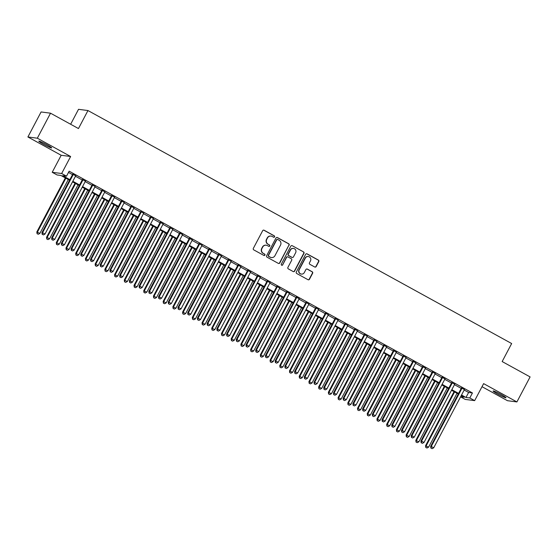 <?xml version="1.0" encoding="UTF-8"?>
<svg xmlns="http://www.w3.org/2000/svg" width="558" height="558" viewBox="0 0 558 558"><rect width="100%" height="100%" fill="white"/><g stroke="black" fill="none" stroke-linecap="round" stroke-linejoin="round"><path stroke-width="0.84" d="M274.571 236.871A0.781 0.76 97.4 0 0 274.264 235.818L264.129 230.245A1.116 1.088 97.4 0 0 262.658 230.705L253.339 248.38A1.116 1.088 97.4 0 0 253.771 249.886L263.906 255.459A0.781 0.76 97.4 0 0 264.938 255.139A0.781 0.76 97.4 0 0 264.631 254.085L263.32 253.367A3.564 3.474 97.4 0 1 261.925 248.54L262.699 247.068A3.564 3.474 97.4 0 1 267.415 245.604L268.726 246.329A0.781 0.76 97.4 0 0 269.751 246.008A0.781 0.76 97.4 0 0 269.444 244.948L268.133 244.23A3.564 3.474 97.4 0 1 266.738 239.41L267.519 237.938A3.564 3.474 97.4 0 1 272.227 236.473L273.539 237.192A0.781 0.76 97.4 0 0 274.571 236.871M273.671 237.255A0.781 0.76 97.4 0 0 274.006 235.783L263.871 230.21A1.116 1.088 97.4 0 0 263.627 230.112M264.046 255.515A0.781 0.76 97.4 0 0 264.38 254.05L263.32 253.367M268.858 246.385A0.781 0.76 97.4 0 0 269.193 244.92L268.133 244.23M501.196 394.576A7.261 0.586 -152.2 0 0 493.139 390.977A7.261 0.586 -152.2 0 0 497.931 394.157A7.261 0.586 -152.2 0 0 505.987 397.756A7.261 0.586 -152.2 0 0 501.196 394.576M46.886 144.745A7.261 0.586 -152.2 0 0 38.83 141.146A7.261 0.586 -152.2 0 0 43.622 144.327A7.261 0.586 -152.2 0 0 51.678 147.926A7.261 0.586 -152.2 0 0 46.886 144.745M314.705 266.989A1.116 1.088 97.4 0 0 316.177 266.529L318.792 261.569A1.116 1.088 97.4 0 0 318.353 260.063L307.102 253.876A1.116 1.088 97.4 0 0 305.631 254.336L296.305 272.011A1.116 1.088 97.4 0 0 296.744 273.518L308.002 279.704A1.116 1.088 97.4 0 0 309.474 279.251L312.633 273.26A1.116 1.088 97.4 0 0 312.194 271.753L307.374 269.102A1.116 1.088 97.4 0 0 305.903 269.563L304.34 272.534A2.978 2.902 97.4 0 1 301.404 274.083A2.978 2.902 97.4 0 1 299.234 269.723L305.372 258.089A2.978 2.902 97.4 0 1 308.309 256.534A2.978 2.902 97.4 0 1 310.478 260.893L309.453 262.832A1.116 1.088 97.4 0 0 309.885 264.339L314.705 266.989M464.179 390.021L468.615 392.462L472.438 392.958L469.801 397.959L474.663 400.63L465.226 399.409L460.58 396.85M50.527 113.19L37.337 138.203L27.9 136.975L41.09 111.963L50.527 113.19L78.462 128.556L87.962 110.547L511.658 343.54L502.158 361.549L530.1 376.915L516.91 401.927L483.626 383.625L474.663 400.63M27.9 136.975L61.185 155.277L70.622 156.505L37.337 138.203M70.622 156.505L61.652 173.51L66.514 176.182L62.684 175.686L69.869 179.641M472.438 392.958L69.15 171.18L66.514 176.182M289.128 245.262A1.116 1.088 97.4 0 0 288.688 243.755L277.438 237.562A1.116 1.088 97.4 0 0 275.966 238.022L266.64 255.697A1.116 1.088 97.4 0 0 267.08 257.203L278.337 263.39A1.116 1.088 97.4 0 0 279.809 262.937L288.87 245.227A1.116 1.088 97.4 0 0 288.437 243.72L277.18 237.527A1.116 1.088 97.4 0 0 276.928 237.429M292.266 245.722L303.524 251.909A1.116 1.088 97.4 0 1 303.957 253.416L294.638 271.09A1.116 1.088 97.4 0 1 293.166 271.551L288.353 268.9A1.116 1.088 97.4 0 1 287.914 267.394L291.695 260.223A1.116 1.088 97.4 0 0 291.255 258.717L288.061 256.959A1.116 1.088 97.4 0 0 286.589 257.419L282.655 264.883A0.781 0.76 97.4 0 1 281.888 265.287A0.781 0.76 97.4 0 1 281.323 264.15L290.795 246.176A1.116 1.088 97.4 0 1 292.266 245.722L303.524 251.909M482.007 386.694L507.473 400.7L516.91 401.927M75.693 175.826L72.735 174.201M85.409 181.169L82.451 179.543M95.132 186.511L92.175 184.886M104.848 191.861L101.891 190.229M114.564 197.204L111.607 195.572M124.281 202.547L121.323 200.922M134.004 207.89L131.046 206.265M143.72 213.233L140.762 211.608M153.436 218.576L150.479 216.95M163.152 223.918L160.195 222.293M172.875 229.268L169.918 227.636M182.592 234.611L179.634 232.986M192.308 239.954L189.35 238.329M202.024 245.297L199.066 243.672M211.747 250.64L208.783 249.014M221.463 255.983L218.506 254.357M231.179 261.332L228.222 259.7M240.896 266.675L237.938 265.05M250.612 272.018L247.654 270.393M260.335 277.361L257.377 275.736M270.051 282.704L267.094 281.079M279.767 288.047L276.81 286.421M289.483 293.396L286.526 291.764M299.207 298.739L296.249 297.114M308.923 304.082L305.965 302.457M318.639 309.425L315.682 307.8M328.355 314.768L325.398 313.143M338.078 320.111L335.121 318.485M347.794 325.46L344.837 323.828M357.511 330.803L354.553 329.178M367.227 336.146L364.269 334.521M376.95 341.489L373.993 339.864M386.666 346.832L383.709 345.207M396.382 352.175L393.425 350.55M406.098 357.525L403.141 355.892M415.822 362.867L412.864 361.242M425.538 368.21L422.58 366.585M435.254 373.553L432.297 371.928M444.97 378.896L442.013 377.271M454.686 384.239L451.729 382.614M68.495 172.429L72.505 174.633M75.463 176.265L82.221 179.983M85.179 181.608L91.944 185.326M94.902 186.951L101.661 190.669M104.618 192.294L111.377 196.011M114.334 197.637L121.093 201.354M124.05 202.979L130.816 206.697M133.774 208.329L140.532 212.04M143.49 213.672L150.248 217.39M153.206 219.015L159.965 222.733M162.922 224.358L169.688 228.076M172.645 229.701L179.404 233.418M182.361 235.044L189.12 238.761M192.078 240.386L198.836 244.104M201.794 245.736L208.559 249.454M211.517 251.079L218.276 254.797M221.233 256.422L227.992 260.14M230.949 261.765L237.708 265.482M240.665 267.108L247.424 270.825M250.389 272.45L257.147 276.168M260.105 277.8L266.864 281.518M269.821 283.143L276.58 286.861M279.537 288.486L286.296 292.204M289.253 293.829L296.019 297.547M298.976 299.172L305.735 302.889M308.693 304.515L315.451 308.232M318.409 309.864L325.168 313.582M328.125 315.207L334.891 318.925M337.848 320.55L344.607 324.268M347.564 325.893L354.323 329.611M357.28 331.236L364.039 334.953M366.997 336.579L373.762 340.296M376.72 341.928L383.479 345.646M386.436 347.271L393.195 350.989M396.152 352.614L402.911 356.332M405.868 357.957L412.634 361.675M415.591 363.3L422.35 367.018M425.308 368.643L432.066 372.36M435.024 373.993L441.783 377.71M444.74 379.335L451.506 383.053M454.463 384.678L461.222 388.396M464.409 389.582L461.452 387.956M87.962 110.547L78.525 109.319L70.65 124.253M69.562 180.22L60.899 175.456L57.076 174.961L52.215 172.289L61.652 173.51M61.185 155.277L52.215 172.289M461.543 395.022L465.979 397.463L469.801 397.959M72.826 181.266L79.585 184.984M82.542 186.609L89.308 190.327M92.265 191.952L99.024 195.67M101.981 197.295L108.74 201.013M111.698 202.638L118.456 206.355M121.414 207.988L128.173 211.705M131.137 213.33L137.896 217.048M140.853 218.673L147.612 222.391M150.569 224.016L157.328 227.734M160.286 229.359L167.044 233.077M170.002 234.702L176.767 238.419M179.725 240.052L186.484 243.769M189.441 245.394L196.2 249.112M199.157 250.737L205.916 254.455M208.873 256.08L215.639 259.798M218.596 261.423L225.355 265.141M228.313 266.766L235.071 270.484M238.029 272.109L244.788 275.826M247.745 277.459L254.511 281.176M257.468 282.801L264.227 286.519M267.184 288.144L273.943 291.862M276.901 293.487L283.659 297.205M286.617 298.83L293.382 302.548M296.34 304.173L303.099 307.89M306.056 309.523L312.815 313.24M315.772 314.865L322.531 318.583M325.488 320.208L332.247 323.926M335.212 325.551L341.97 329.269M344.928 330.894L351.686 334.612M354.644 336.237L361.403 339.955M364.36 341.587L371.119 345.304M374.076 346.93L380.842 350.647M383.799 352.272L390.558 355.99M393.516 357.615L400.274 361.333M403.232 362.958L409.99 366.676M412.948 368.301L419.714 372.019M422.671 373.651L429.43 377.368M432.387 378.994L439.146 382.711M442.103 384.336L448.862 388.054M451.82 389.679L458.585 393.397M460.622 396.766L464.193 397.233L461.236 395.608M458.278 393.976L451.513 390.258M448.555 388.633L441.796 384.915M438.839 383.29L432.08 379.573M429.123 377.947L422.364 374.23M419.407 372.605L412.641 368.887M409.684 367.262L402.925 363.544M399.967 361.912L393.209 358.194M390.251 356.569L383.492 352.851M380.535 351.226L373.776 347.508M370.819 345.883L364.053 342.166M361.096 340.54L354.337 336.823M351.38 335.198L344.621 331.48M341.663 329.848L334.905 326.13M331.947 324.505L325.181 320.787M322.224 319.162L315.465 315.444M312.508 313.819L305.749 310.102M302.792 308.476L296.033 304.759M293.076 303.134L286.31 299.416M283.352 297.784L276.594 294.066M273.636 292.441L266.877 288.723M263.92 287.098L257.161 283.38M254.204 281.755L247.438 278.037M244.481 276.412L237.722 272.695M234.765 271.069L228.006 267.352M225.048 265.727L218.29 262.009M215.332 260.377L208.566 256.659M205.609 255.034L198.85 251.316M195.893 249.691L189.134 245.973M186.177 244.348L179.418 240.631M176.461 239.005L169.702 235.288M166.737 233.662L159.979 229.945M157.021 228.313L150.262 224.595M147.305 222.97L140.546 219.252M137.589 217.627L130.83 213.909M127.873 212.284L121.107 208.566M118.15 206.941L111.391 203.224M108.433 201.598L101.675 197.881M98.717 196.249L91.958 192.531M89.001 190.906L82.235 187.188M79.278 185.563L72.519 181.845M468.615 392.462L465.979 397.463M271.028 236.083L270.776 236.048A3.564 3.474 97.4 0 0 267.261 237.903L267.519 237.938M267.882 244.195A3.564 3.474 97.4 0 1 266.487 239.375L267.261 237.903M266.215 245.213L265.957 245.178A3.564 3.474 97.4 0 0 262.448 247.034L262.699 247.068M263.069 253.332A3.564 3.474 97.4 0 1 261.667 248.512L262.448 247.034M278.582 263.495A1.116 1.088 97.4 0 0 279.551 262.902L288.87 245.227M277.758 239.515A0.781 0.76 97.4 0 0 276.726 239.835L268.544 255.348A0.781 0.76 97.4 0 0 268.851 256.408L270.239 257.168A3.564 3.474 97.4 0 0 274.948 255.704L280.534 245.095A3.564 3.474 97.4 0 0 279.139 240.275L277.758 239.515M277.5 239.431L277.242 239.396A0.781 0.76 97.4 0 0 276.475 239.8L276.726 239.835M271.432 257.559L271.181 257.524A3.564 3.474 97.4 0 1 269.981 257.133L268.6 256.373A0.781 0.76 97.4 0 1 268.293 255.32L276.475 239.8M293.417 271.648A1.116 1.088 97.4 0 0 294.387 271.062L303.705 253.381A1.116 1.088 97.4 0 0 303.266 251.874M287.691 256.84L287.433 256.806A1.116 1.088 97.4 0 0 286.338 257.384L282.655 264.883M281.762 265.259A0.781 0.76 97.4 0 0 282.404 264.848M295.614 252.788A2.978 2.902 97.4 0 0 293.445 248.429A2.978 2.902 97.4 0 0 290.516 249.977L288.353 254.078A1.116 1.088 97.4 0 0 288.786 255.585L291.98 257.343A1.116 1.088 97.4 0 0 293.452 256.889L295.614 252.788M293.445 248.429L293.194 248.394A2.978 2.902 97.4 0 0 290.258 249.949L290.516 249.977M292.357 257.468L292.099 257.433A1.116 1.088 97.4 0 1 291.729 257.308L288.535 255.557A1.116 1.088 97.4 0 1 288.095 254.05L290.258 249.949M308.309 256.534L308.051 256.506A2.978 2.902 97.4 0 0 305.114 258.054L305.372 258.089M301.404 274.083L301.146 274.048A2.978 2.902 97.4 0 1 298.983 269.695L305.114 258.054M308.246 279.802A1.116 1.088 97.4 0 0 309.216 279.216L312.375 273.225A1.116 1.088 97.4 0 0 311.936 271.718L307.123 269.068A1.116 1.088 97.4 0 0 306.872 268.97M314.956 267.087A1.116 1.088 97.4 0 0 315.919 266.501L318.534 261.542A1.116 1.088 97.4 0 0 318.102 260.035L306.844 253.841A1.116 1.088 97.4 0 0 306.6 253.744M65.335 177.897L36.828 231.968L39.897 233.384L68.292 179.523M65.865 178.183L37.47 232.051L37.065 233.69L38.293 234.262L37.316 233.725M39.897 233.384L38.293 234.262M37.065 233.69L36.828 231.968M72.847 173.991L41.927 232.63L42.568 232.714L73.377 174.284M42.422 234.388L43.391 234.925L42.422 234.388L42.568 232.714L44.996 234.046L75.804 175.617M41.927 232.63L42.164 234.353M43.391 234.925L44.996 234.046M75.058 183.24L46.544 237.31L49.613 238.726L78.015 184.865M75.581 183.533L47.186 237.394L46.781 239.033L48.009 239.605L47.039 239.068M49.613 238.726L48.009 239.605M46.781 239.033L46.544 237.31M84.774 188.583L56.267 242.653L59.329 244.076L87.732 190.208M85.304 188.876L56.902 242.737L56.498 244.383L57.725 244.948L56.756 244.411M59.329 244.076L57.725 244.948M56.498 244.383L56.267 242.653M94.49 193.926L65.983 247.996L69.052 249.419L97.448 195.551M95.02 194.219L66.618 248.08L66.214 249.726L67.441 250.291L66.472 249.761M69.052 249.419L67.441 250.291M66.214 249.726L65.983 247.996M104.207 199.269L75.7 253.339L78.769 254.762L107.164 200.901M104.737 199.562L76.341 253.423L75.937 255.069L77.164 255.634L76.188 255.104M78.769 254.762L77.164 255.634M75.937 255.069L75.7 253.339M82.563 179.334L51.65 237.973L52.285 238.057L83.093 179.627M52.138 239.731L53.108 240.268L52.138 239.731L52.285 238.057L54.712 239.389L85.52 180.959M51.65 237.973L51.88 239.696M53.108 240.268L54.712 239.389M92.279 184.677L61.366 243.316L62.001 243.4L92.809 184.97M61.854 245.074L62.824 245.611L61.854 245.074L62.001 243.4L64.435 244.739L95.237 186.309M61.366 243.316L61.603 245.046M62.824 245.611L64.435 244.739M102.002 190.027L71.082 248.659L71.724 248.742L102.526 190.313M71.57 250.423L72.547 250.954L71.57 250.423L71.724 248.742L74.151 250.082L104.96 191.652M71.082 248.659L71.319 250.389M72.547 250.954L74.151 250.082M111.719 195.37L80.798 254.002L81.44 254.085L112.249 195.656M81.294 255.766L82.263 256.296L81.294 255.766L81.44 254.085L83.867 255.424L114.676 196.995M80.798 254.002L81.036 255.731M82.263 256.296L83.867 255.424M113.93 204.619L85.416 258.689L88.485 260.105L116.887 206.244M114.453 204.905L86.058 258.766L85.653 260.412L86.881 260.977L85.911 260.447M88.485 260.105L86.881 260.977M85.653 260.412L85.416 258.689M121.435 200.713L90.522 259.351L91.156 259.428L121.965 201.006M91.01 261.109L91.979 261.639L91.01 261.109L91.156 259.428L93.584 260.767L124.392 202.338M90.522 259.351L90.752 261.074M91.979 261.639L93.584 260.767M123.646 209.961L95.139 264.032L98.201 265.448L126.603 211.587M124.169 210.247L95.774 264.115L95.369 265.754L96.597 266.326L95.627 265.789M98.201 265.448L96.597 266.326M95.369 265.754L95.139 264.032M131.151 206.055L100.238 264.694L100.872 264.778L131.681 206.348M100.726 266.452L101.696 266.989L100.726 266.452L100.872 264.778L103.307 266.11L134.108 207.681M100.238 264.694L100.475 266.417M101.696 266.989L103.307 266.11M133.362 215.304L104.855 269.375L107.924 270.79L136.319 216.929M133.892 215.597L105.49 269.458L105.085 271.097L106.313 271.669L105.343 271.132M107.924 270.79L106.313 271.669M105.085 271.097L104.855 269.375M140.874 211.398L109.954 270.037L110.596 270.121L141.397 211.691M110.442 271.795L111.419 272.332L110.442 271.795L110.596 270.121L113.023 271.453L143.831 213.023M109.954 270.037L110.191 271.76M111.419 272.332L113.023 271.453M143.078 220.647L114.571 274.717L117.64 276.14L146.036 222.272M143.608 220.94L115.206 274.801L114.808 276.447L116.036 277.012L115.06 276.475M117.64 276.14L116.036 277.012M114.808 276.447L114.571 274.717M150.59 216.741L119.67 275.38L120.312 275.464L151.113 217.034M120.165 277.138L121.135 277.675L120.165 277.138L120.312 275.464L122.739 276.796L153.548 218.373M119.67 275.38L119.907 277.11M121.135 277.675L122.739 276.796M152.794 225.99L124.288 280.06L127.357 281.483L155.759 227.615M153.324 226.283L124.929 280.144L124.525 281.79L125.752 282.355L124.776 281.825M127.357 281.483L125.752 282.355M124.525 281.79L124.288 280.06M160.306 222.091L129.393 280.723L130.028 280.807L160.837 222.377M129.881 282.481L130.851 283.018L129.881 282.481L130.028 280.807L132.455 282.146L163.264 223.716M129.393 280.723L129.623 282.453M130.851 283.018L132.455 282.146M162.518 231.333L134.011 285.403L137.073 286.826L165.475 232.965M163.041 231.626L134.645 285.487L134.241 287.133L135.468 287.698L134.499 287.168M137.073 286.826L135.468 287.698M134.241 287.133L134.011 285.403M170.023 227.434L139.109 286.066L139.744 286.149L170.553 227.72M139.598 287.83L140.567 288.36L139.598 287.83L139.744 286.149L142.178 287.489L172.98 229.059M139.109 286.066L139.34 287.795M140.567 288.36L142.178 287.489M172.234 236.683L143.727 290.753L146.796 292.169L175.191 238.308M172.764 236.969L144.362 290.83L143.957 292.476L145.185 293.041L144.215 292.511M146.796 292.169L145.185 293.041M143.957 292.476L143.727 290.753M179.739 232.777L148.826 291.416L149.467 291.492L180.269 233.063M149.314 293.173L150.29 293.703L149.314 293.173L149.467 291.492L151.895 292.831L182.703 234.402M148.826 291.416L149.063 293.138M150.29 293.703L151.895 292.831M181.95 242.026L153.443 296.096L156.512 297.512L184.907 243.651M182.48 242.311L154.078 296.179L153.68 297.819L154.908 298.391L153.931 297.853M156.512 297.512L154.908 298.391M153.68 297.819L153.443 296.096M189.462 238.12L158.542 296.758L159.183 296.842L189.985 238.412M159.037 298.516L160.007 299.053L159.037 298.516L159.183 296.842L161.611 298.174L192.419 239.745M158.542 296.758L158.779 298.481M160.007 299.053L161.611 298.174M191.666 247.368L163.159 301.439L166.228 302.854L194.623 248.994M192.196 247.661L163.801 301.522L163.396 303.161L164.624 303.733L163.647 303.196M166.228 302.854L164.624 303.733M163.396 303.161L163.159 301.439M199.178 243.462L168.265 302.101L168.9 302.185L199.708 243.755M168.753 303.859L169.723 304.396L168.753 303.859L168.9 302.185L171.327 303.517L202.136 245.088M168.265 302.101L168.495 303.824M169.723 304.396L171.327 303.517M201.389 252.711L172.875 306.781L175.944 308.197L204.347 254.336M201.912 253.004L173.517 306.865L173.113 308.511L174.34 309.076L173.371 308.539M175.944 308.197L174.34 309.076M173.113 308.511L172.875 306.781M208.894 248.805L177.981 307.444L178.616 307.528L209.424 249.098M178.469 309.202L179.439 309.739L178.469 309.202L178.616 307.528L181.05 308.86L211.852 250.437M177.981 307.444L178.211 309.174M179.439 309.739L181.05 308.86M211.105 258.054L182.599 312.124L185.661 313.547L214.063 259.679M211.635 258.347L183.233 312.208L182.829 313.854L184.056 314.419L183.087 313.882M185.661 313.547L184.056 314.419M182.829 313.854L182.599 312.124M218.61 254.148L187.697 312.787L188.332 312.871L219.141 254.441M188.186 314.545L189.162 315.082L188.186 314.545L188.332 312.871L190.766 314.21L221.568 255.78M187.697 312.787L187.934 314.517M189.162 315.082L190.766 314.21M220.822 263.397L192.315 317.467L195.384 318.89L223.779 265.029M221.352 263.69L192.949 317.551L192.552 319.197L193.772 319.762L192.803 319.232M195.384 318.89L193.772 319.762M192.552 319.197L192.315 317.467M228.334 259.498L197.413 318.13L198.055 318.213L228.857 259.784M197.902 319.894L198.878 320.425L197.902 319.894L198.055 318.213L200.482 319.553L231.291 261.123M197.413 318.13L197.651 319.86M198.878 320.425L200.482 319.553M230.538 268.747L202.031 322.817L205.1 324.233L233.495 270.372M231.068 269.033L202.673 322.894L202.268 324.54L203.496 325.105L202.519 324.575M205.1 324.233L203.496 325.105M202.268 324.54L202.031 322.817M238.05 264.841L207.137 323.48L207.771 323.556L238.58 265.127M207.625 325.237L208.594 325.767L207.625 325.237L207.771 323.556L210.199 324.896L241.007 266.466M207.137 323.48L207.367 325.202M208.594 325.767L210.199 324.896M240.261 274.09L211.747 328.16L214.816 329.576L243.218 275.715M240.784 274.376L212.389 328.244L211.984 329.883L213.212 330.455L212.242 329.918M214.816 329.576L213.212 330.455M211.984 329.883L211.747 328.16M247.766 270.184L216.853 328.822L217.487 328.906L248.296 270.477M217.341 330.58L218.311 331.117L217.341 330.58L217.487 328.906L219.922 330.238L250.723 271.809M216.853 328.822L217.083 330.545M218.311 331.117L219.922 330.238M249.977 279.432L221.47 333.503L224.532 334.919L252.934 281.058M250.507 279.725L222.105 333.586L221.7 335.225L222.928 335.797L221.958 335.26M224.532 334.919L222.928 335.797M221.7 335.225L221.47 333.503M257.482 275.526L226.569 334.165L227.204 334.249L258.012 275.819M227.057 335.923L228.034 336.46L227.057 335.923L227.204 334.249L229.638 335.581L260.44 277.152M226.569 334.165L226.806 335.888M228.034 336.46L229.638 335.581M259.693 284.775L231.186 338.846L234.255 340.261L262.651 286.4M260.223 285.068L231.821 338.929L231.424 340.575L232.644 341.14L231.675 340.603M234.255 340.261L232.644 341.14M231.424 340.575L231.186 338.846M267.205 280.869L236.285 339.508L236.927 339.592L267.728 281.162M236.773 341.266L237.75 341.803L236.773 341.266L236.927 339.592L239.354 340.924L270.163 282.494M236.285 339.508L236.522 341.238M237.75 341.803L239.354 340.924M269.409 290.118L240.903 344.188L243.972 345.611L272.367 291.743M269.939 290.411L241.544 344.272L241.14 345.918L242.367 346.483L241.391 345.946M243.972 345.611L242.367 346.483M241.14 345.918L240.903 344.188M276.921 286.212L246.008 344.851L246.643 344.935L277.452 286.505M246.496 346.609L247.466 347.146L246.496 346.609L246.643 344.935L249.07 346.274L279.879 287.844M246.008 344.851L246.238 346.581M247.466 347.146L249.07 346.274M279.133 295.461L250.619 349.531L253.688 350.954L282.09 297.093M279.656 295.754L251.26 349.615L250.856 351.261L252.083 351.826L251.114 351.296M253.688 350.954L252.083 351.826M250.856 351.261L250.619 349.531M286.638 291.562L255.724 350.194L256.359 350.278L287.168 291.848M256.213 351.959L257.182 352.489L256.213 351.959L256.359 350.278L258.786 351.617L289.595 293.187M255.724 350.194L255.955 351.924M257.182 352.489L258.786 351.617M288.849 300.811L260.342 354.881L263.404 356.297L291.806 302.436M289.379 301.097L260.977 354.958L260.572 356.604L261.8 357.169L260.83 356.639M263.404 356.297L261.8 357.169M260.572 356.604L260.342 354.881M296.354 296.905L265.441 355.537L266.075 355.62L296.884 297.191M265.929 357.301L266.898 357.831L265.929 357.301L266.075 355.62L268.51 356.96L299.311 298.53M265.441 355.537L265.678 357.266M266.898 357.831L268.51 356.96M298.565 306.154L270.058 360.224L273.127 361.64L301.522 307.779M299.095 306.44L270.693 360.308L270.288 361.947L271.516 362.519L270.546 361.982M273.127 361.64L271.516 362.519M270.288 361.947L270.058 360.224M306.077 302.248L275.157 360.887L275.798 360.97L306.6 302.541M275.645 362.644L276.622 363.181L275.645 362.644L275.798 360.97L278.226 362.302L309.034 303.873M275.157 360.887L275.394 362.609M276.622 363.181L278.226 362.302M308.281 311.497L279.774 365.567L282.843 366.983L311.238 313.122M308.811 311.783L280.416 365.65L280.011 367.29L281.239 367.861L280.262 367.324M282.843 366.983L281.239 367.861M280.011 367.29L279.774 365.567M318.004 316.839L289.49 370.91L292.559 372.325L320.962 318.465M318.527 317.132L290.132 370.993L289.728 372.639L290.955 373.204L289.986 372.667M292.559 372.325L290.955 373.204M289.728 372.639L289.49 370.91M327.72 322.182L299.214 376.252L302.276 377.675L330.678 323.807M328.25 322.475L299.848 376.336L299.444 377.982L300.671 378.547L299.702 378.01M302.276 377.675L300.671 378.547M299.444 377.982L299.214 376.252M315.793 307.591L284.873 366.229L285.515 366.313L316.323 307.883M285.368 367.987L286.338 368.524L285.368 367.987L285.515 366.313L287.942 367.645L318.751 309.216M284.873 366.229L285.11 367.952M286.338 368.524L287.942 367.645M325.509 312.933L294.596 371.572L295.231 371.656L326.039 313.226M295.084 373.33L296.054 373.867L295.084 373.33L295.231 371.656L297.658 372.988L328.467 314.559M294.596 371.572L294.826 373.295M296.054 373.867L297.658 372.988M335.225 318.276L304.312 376.915L304.947 376.999L335.756 318.569M304.801 378.673L305.77 379.21L304.801 378.673L304.947 376.999L307.381 378.338L338.183 319.908M304.312 376.915L304.549 378.645M305.77 379.21L307.381 378.338M337.437 327.525L308.93 381.595L311.999 383.018L340.394 329.157M337.967 327.818L309.564 381.679L309.16 383.325L310.387 383.89L309.418 383.36M311.999 383.018L310.387 383.89M309.16 383.325L308.93 381.595M344.949 323.626L314.028 382.258L314.67 382.342L345.472 323.912M314.517 384.023L315.493 384.553L314.517 384.023L314.67 382.342L317.097 383.681L347.906 325.251M314.028 382.258L314.266 383.988M315.493 384.553L317.097 383.681M347.153 332.868L318.646 386.945L321.715 388.361L350.11 334.5M347.683 333.161L319.281 387.022L318.883 388.668L320.111 389.233L319.134 388.703M321.715 388.361L320.111 389.233M318.883 388.668L318.646 386.945M354.665 328.969L323.745 387.601L324.386 387.684L355.188 329.255M324.24 389.365L325.209 389.896L324.24 389.365L324.386 387.684L326.814 389.024L357.622 330.594M323.745 387.601L323.982 389.331M325.209 389.896L326.814 389.024M356.869 338.218L328.362 392.288L331.431 393.704L359.833 339.843M357.399 338.504L329.004 392.372L328.599 394.011L329.827 394.583L328.85 394.046M331.431 393.704L329.827 394.583M328.599 394.011L328.362 392.288M364.381 334.312L333.468 392.951L334.103 393.034L364.911 334.605M333.956 394.708L334.926 395.238L333.956 394.708L334.103 393.034L336.53 394.366L367.338 335.937M333.468 392.951L333.698 394.673M334.926 395.238L336.53 394.366M366.592 343.561L338.085 397.631L341.147 399.047L369.549 345.186M367.115 343.847L338.72 397.715L338.315 399.354L339.543 399.926L338.573 399.389M341.147 399.047L339.543 399.926M338.315 399.354L338.085 397.631M374.097 339.655L343.184 398.293L343.819 398.377L374.627 339.948M343.672 400.051L344.642 400.588L343.672 400.051L343.819 398.377L346.253 399.709L377.055 341.28M343.184 398.293L343.414 400.016M344.642 400.588L346.253 399.709M376.308 348.903L347.801 402.974L350.87 404.39L379.266 350.529M376.838 349.196L348.436 403.057L348.032 404.696L349.259 405.268L348.29 404.731M350.87 404.39L349.259 405.268M348.032 404.696L347.801 402.974M383.813 344.997L352.9 403.636L353.542 403.72L384.343 345.29M353.388 405.394L354.365 405.931L353.388 405.394L353.542 403.72L355.969 405.052L386.778 346.623M352.9 403.636L353.137 405.359M354.365 405.931L355.969 405.052M386.024 354.246L357.518 408.316L360.587 409.739L388.982 355.871M386.555 354.539L358.152 408.4L357.755 410.046L358.982 410.611L358.006 410.074M360.587 409.739L358.982 410.611M357.755 410.046L357.518 408.316M393.536 350.34L362.616 408.979L363.258 409.063L394.06 350.633M363.112 410.737L364.081 411.274L363.112 410.737L363.258 409.063L365.685 410.402L396.494 351.972M362.616 408.979L362.853 410.709M364.081 411.274L365.685 410.402M395.741 359.589L367.234 413.659L370.303 415.082L398.698 361.214M396.271 359.882L367.875 413.743L367.471 415.389L368.699 415.954L367.722 415.424M370.303 415.082L368.699 415.954M367.471 415.389L367.234 413.659M403.253 355.69L372.339 414.322L372.974 414.406L403.783 355.976M372.828 416.087L373.797 416.617L372.828 416.087L372.974 414.406L375.401 415.745L406.21 357.315M372.339 414.322L372.57 416.052M373.797 416.617L375.401 415.745M405.464 364.932L376.957 419.002L380.019 420.425L408.421 366.564M405.987 365.225L377.592 419.086L377.187 420.732L378.415 421.297L377.445 420.767M380.019 420.425L378.415 421.297M377.187 420.732L376.957 419.002M412.969 361.033L382.056 419.665L382.69 419.749L413.499 361.319M382.544 421.43L383.513 421.96L382.544 421.43L382.69 419.749L385.125 421.088L415.926 362.658M382.056 419.665L382.286 421.395M383.513 421.96L385.125 421.088M415.18 370.282L386.673 424.352L389.735 425.768L418.137 371.907M415.71 370.568L387.308 424.436L386.903 426.075L388.131 426.64L387.161 426.11M389.735 425.768L388.131 426.64M386.903 426.075L386.673 424.352M422.685 366.376L391.772 425.015L392.413 425.091L423.215 366.669M392.26 426.772L393.237 427.302L392.26 426.772L392.413 425.091L394.841 426.431L425.642 368.001M391.772 425.015L392.009 426.737M393.237 427.302L394.841 426.431M424.896 375.625L396.389 429.695L399.458 431.111L427.853 377.25M425.426 375.911L397.024 429.779L396.626 431.418L397.847 431.99L396.877 431.453M399.458 431.111L397.847 431.99M396.626 431.418L396.389 429.695M432.408 371.719L401.488 430.358L402.13 430.441L432.931 372.012M401.976 432.115L402.953 432.652L401.976 432.115L402.13 430.441L404.557 431.773L435.366 373.344M401.488 430.358L401.725 432.08M402.953 432.652L404.557 431.773M434.612 380.968L406.105 435.038L409.174 436.454L437.57 382.593M435.142 381.26L406.747 435.121L406.343 436.761L407.57 437.332L406.594 436.795M409.174 436.454L407.57 437.332M406.343 436.761L406.105 435.038M442.124 377.062L411.211 435.7L411.846 435.784L442.654 377.354M411.699 437.458L412.669 437.995L411.699 437.458L411.846 435.784L414.273 437.116L445.082 378.687M411.211 435.7L411.441 437.423M412.669 437.995L414.273 437.116M444.335 386.31L415.822 440.381L418.891 441.803L447.293 387.936M444.859 386.603L416.463 440.464L416.059 442.11L417.286 442.675L416.317 442.138M418.891 441.803L417.286 442.675M416.059 442.11L415.822 440.381M451.84 382.404L420.927 441.043L421.562 441.127L452.371 382.697M421.416 442.801L422.385 443.338L421.416 442.801L421.562 441.127L423.996 442.459L454.798 384.037M420.927 441.043L421.157 442.773M422.385 443.338L423.996 442.459M454.052 391.653L425.545 445.723L428.607 447.146L457.009 393.278M454.582 391.946L426.179 445.807L425.775 447.453L427.003 448.018L426.033 447.488M428.607 447.146L427.003 448.018M425.775 447.453L425.545 445.723M461.557 387.754L430.643 446.386L431.278 446.47L462.087 388.04M431.132 448.144L432.108 448.681L431.132 448.144L431.278 446.47L433.712 447.809L464.514 389.379M430.643 446.386L430.881 448.116M432.108 448.681L433.712 447.809"/></g></svg>
